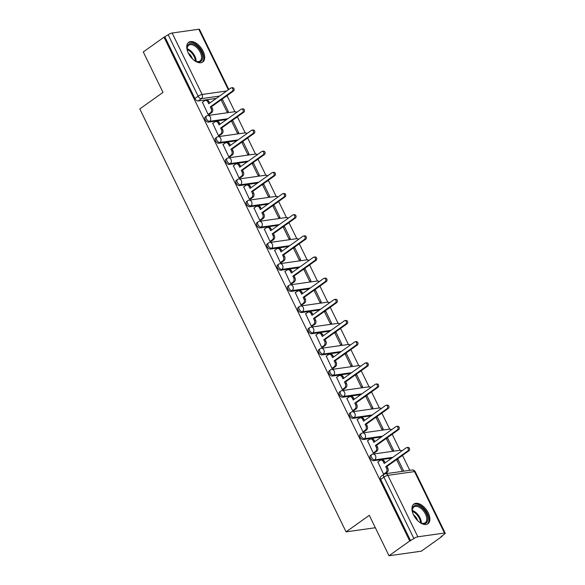 <?xml version="1.0" encoding="UTF-8"?>
<svg xmlns="http://www.w3.org/2000/svg" width="585" height="585" viewBox="0 0 585 585"><rect width="100%" height="100%" fill="white"/><g stroke="black" fill="none" stroke-linecap="round" stroke-linejoin="round"><path stroke-width="0.88" d="M370.451 455.452A3.1 1.762 54.5 0 0 370.363 458.245A3.1 1.762 54.5 0 0 373.574 460.695L374.722 459.876A3.1 1.762 -125.5 0 1 371.512 457.433A3.1 1.762 -125.5 0 1 371.592 454.64L370.451 455.452M360.126 434.289A3.1 1.762 54.5 0 0 360.046 437.083A3.1 1.762 54.5 0 0 363.256 439.532L364.396 438.713A3.1 1.762 -125.5 0 1 361.194 436.271A3.1 1.762 -125.5 0 1 361.274 433.478L360.126 434.289M349.808 413.134A3.1 1.762 54.5 0 0 349.728 415.928A3.1 1.762 54.5 0 0 352.93 418.37L354.079 417.558A3.1 1.762 -125.5 0 1 350.868 415.109A3.1 1.762 -125.5 0 1 350.949 412.315L349.808 413.134M339.49 391.972A3.1 1.762 54.5 0 0 339.402 394.765A3.1 1.762 54.5 0 0 342.613 397.215L343.753 396.396A3.1 1.762 -125.5 0 1 340.55 393.946A3.1 1.762 -125.5 0 1 340.631 391.153L339.49 391.972M329.165 370.81A3.1 1.762 54.5 0 0 329.084 373.603A3.1 1.762 54.5 0 0 332.287 376.053L333.435 375.234A3.1 1.762 -125.5 0 1 330.225 372.791A3.1 1.762 -125.5 0 1 330.313 369.998L329.165 370.81M318.847 349.647A3.1 1.762 54.5 0 0 318.759 352.441A3.1 1.762 54.5 0 0 321.969 354.89L323.117 354.071A3.1 1.762 -125.5 0 1 319.907 351.629A3.1 1.762 -125.5 0 1 319.988 348.835L318.847 349.647M308.522 328.492A3.1 1.762 54.5 0 0 308.441 331.286A3.1 1.762 54.5 0 0 311.651 333.728L312.792 332.916A3.1 1.762 -125.5 0 1 309.589 330.466A3.1 1.762 -125.5 0 1 309.67 327.673L308.522 328.492M298.204 307.33A3.1 1.762 54.5 0 0 298.123 310.123A3.1 1.762 54.5 0 0 301.326 312.565L302.474 311.754A3.1 1.762 -125.5 0 1 299.264 309.304A3.1 1.762 -125.5 0 1 299.352 306.511L298.204 307.33M287.886 286.167A3.1 1.762 54.5 0 0 287.798 288.961A3.1 1.762 54.5 0 0 291.008 291.41L292.149 290.591A3.1 1.762 -125.5 0 1 288.946 288.142A3.1 1.762 -125.5 0 1 289.027 285.348L287.886 286.167M277.561 265.005A3.1 1.762 54.5 0 0 277.48 267.798A3.1 1.762 54.5 0 0 280.683 270.248L281.831 269.429A3.1 1.762 -125.5 0 1 278.621 266.987A3.1 1.762 -125.5 0 1 278.709 264.193L277.561 265.005M267.243 243.843A3.1 1.762 54.5 0 0 267.162 246.636A3.1 1.762 54.5 0 0 270.365 249.086L271.513 248.267A3.1 1.762 -125.5 0 1 268.303 245.824A3.1 1.762 -125.5 0 1 268.383 243.031L267.243 243.843M256.917 222.688A3.1 1.762 54.5 0 0 256.837 225.481A3.1 1.762 54.5 0 0 260.047 227.923L261.188 227.112A3.1 1.762 -125.5 0 1 257.985 224.662A3.1 1.762 -125.5 0 1 258.065 221.869L256.917 222.688M246.599 201.525A3.1 1.762 54.5 0 0 246.519 204.319A3.1 1.762 54.5 0 0 249.722 206.761L250.87 205.949A3.1 1.762 -125.5 0 1 247.66 203.5A3.1 1.762 -125.5 0 1 247.748 200.706L246.599 201.525M236.281 180.363A3.1 1.762 54.5 0 0 236.194 183.156A3.1 1.762 54.5 0 0 239.404 185.606L240.545 184.787A3.1 1.762 -125.5 0 1 237.342 182.337A3.1 1.762 -125.5 0 1 237.422 179.544L236.281 180.363M225.956 159.2A3.1 1.762 54.5 0 0 225.876 161.994A3.1 1.762 54.5 0 0 229.079 164.444L230.227 163.624A3.1 1.762 -125.5 0 1 227.024 161.182A3.1 1.762 -125.5 0 1 227.104 158.389L225.956 159.2M215.638 138.038A3.1 1.762 54.5 0 0 215.558 140.831A3.1 1.762 54.5 0 0 218.761 143.281L219.909 142.469A3.1 1.762 -125.5 0 1 216.699 140.02A3.1 1.762 -125.5 0 1 216.779 137.226L215.638 138.038M205.313 116.883A3.1 1.762 54.5 0 0 205.233 119.676A3.1 1.762 54.5 0 0 208.443 122.119L209.584 121.307A3.1 1.762 -125.5 0 1 206.381 118.857A3.1 1.762 -125.5 0 1 206.461 116.064L205.313 116.883M203.061 51.122A12.102 6.866 54.5 0 0 188.692 42.303A12.102 6.866 54.5 0 0 188.37 53.198A12.102 6.866 54.5 0 0 202.739 62.017A12.102 6.866 54.5 0 0 203.061 51.122M428.264 512.862A12.102 6.866 54.5 0 0 413.895 504.043A12.102 6.866 54.5 0 0 413.573 514.939A12.102 6.866 54.5 0 0 427.942 523.758A12.102 6.866 54.5 0 0 428.264 512.862M389.003 555.75L369.289 515.327L346.079 531.867L139.793 108.927L163.003 92.386L143.288 51.963L164.005 37.199L409.719 540.986L389.003 555.75L421.302 551.187L442.019 536.423L441.821 536.021M409.778 470.318L402.487 455.379M400.008 450.296L392.169 434.216M389.69 429.134L381.844 413.054M379.365 407.972L371.526 391.891M369.047 386.809L361.201 370.729M358.729 365.654L350.883 349.574M348.404 344.492L340.565 328.412M338.086 323.329L330.24 307.249M327.761 302.167L319.922 286.087M317.443 281.012L309.597 264.925M307.125 259.85L299.279 243.769M296.8 238.687L288.961 222.607M286.482 217.525L278.635 201.445M276.157 196.363L268.318 180.282M265.839 175.207L257.992 159.127M255.521 154.045L247.674 137.965M245.195 132.883L237.356 116.803M234.877 111.72L227.068 95.713M442.019 536.423L441.075 536.555L444.3 534.259A3.1 0.724 154 0 0 445.207 533.162A3.1 0.724 154 0 0 444.498 533.037L417.851 536.803A3.1 0.724 154 0 0 413.887 538.558L383.914 477.111A3.1 1.762 -125.5 0 1 383.994 474.318L380.769 476.614A3.1 1.762 -125.5 0 0 380.689 479.407L383.914 477.111A3.1 0.724 154 0 1 387.877 475.356L417.851 536.803M409.719 540.986L413.887 538.558M216.296 98.39L198.118 100.964L201.35 98.66A3.1 1.762 -125.5 0 1 198.139 96.211L168.173 34.764A3.1 0.724 -26 0 1 172.136 33.016L198.783 29.25A3.1 0.724 -26 0 1 199.492 29.374L228.808 89.476M168.173 34.764L164.005 37.199M202.439 102.236L208.136 114.477L209.496 114.17M221.13 99.845L226.973 111.815L228.384 111.618L222.432 99.406L221.305 100.21M231.455 121.007L237.291 132.978L238.702 132.78L232.75 120.568L231.631 121.366M232.75 120.568L231.901 120.693M212.757 123.398L218.454 135.64L219.814 135.332M241.773 142.17L247.609 154.14L249.027 153.943L243.067 141.731L241.949 142.528M243.067 141.731L242.219 141.855M223.075 144.553L228.779 156.802L230.139 156.495M252.091 163.332L257.934 175.303L259.345 175.098L253.393 162.893L252.274 163.69M253.393 162.893L252.537 163.01M233.4 165.716L239.097 177.964L240.457 177.657M262.416 184.487L268.252 196.458L269.663 196.26L263.711 184.056L262.592 184.853M263.711 184.056L262.862 184.173M243.718 186.878L249.422 199.119L250.782 198.812M272.734 205.649L278.577 217.62L279.988 217.423L274.036 205.211L272.91 206.015M274.036 205.211L273.18 205.335M254.036 208.041L259.74 220.282L261.1 219.975M283.06 226.812L288.895 238.782L290.306 238.585L284.354 226.373L283.235 227.17M284.354 226.373L283.498 226.497M264.361 229.203L270.058 241.444L271.418 241.137M293.377 247.974L299.213 259.945L300.631 259.74L294.672 247.535L293.553 248.333M294.672 247.535L293.824 247.652M274.679 250.358L280.383 262.606L281.743 262.299M303.695 269.137L309.538 281.107L310.949 280.902L304.997 268.698L303.871 269.495M304.997 268.698L304.142 268.815M285.005 271.52L290.701 283.769L292.061 283.462M314.021 290.292L319.856 302.262L321.267 302.065L315.315 289.86L314.196 290.657M315.315 289.86L314.467 289.977M295.323 292.683L301.026 304.924L302.386 304.617M324.339 311.454L330.181 323.425L331.593 323.227L325.633 311.015L324.514 311.82M325.633 311.015L324.785 311.14M305.641 313.845L311.344 326.086L312.704 325.779M334.664 332.616L340.499 344.587L341.911 344.389L335.958 332.178L334.839 332.975M335.958 332.178L335.103 332.302M315.966 335.008L321.662 347.249L323.022 346.942M344.982 353.779L350.817 365.749L352.236 365.545L346.276 353.34L345.157 354.137M346.276 353.34L345.428 353.457M326.284 356.163L331.987 368.411L333.348 368.104M355.3 374.941L361.142 386.904L362.554 386.707L356.601 374.502L355.475 375.299M356.601 374.502L355.746 374.619M336.609 377.325L342.305 389.566L343.666 389.259M365.625 396.096L371.46 408.067L372.872 407.869L366.919 395.657L365.8 396.462M366.919 395.657L366.071 395.782M346.927 398.487L352.631 410.728L353.991 410.421M375.943 417.259L381.786 429.229L383.197 429.032L377.237 416.82L376.118 417.617M377.237 416.82L376.389 416.944M357.245 419.65L362.949 431.891L364.309 431.584M386.268 438.421L392.104 450.391L393.515 450.194L387.562 437.982L386.444 438.779M387.562 437.982L386.707 438.099M367.57 440.805L373.267 453.053L374.627 452.746M403.745 471.174L397.88 459.145L396.762 459.942M397.88 459.145L397.032 459.262M377.888 461.967L383.592 474.216L384.33 474.106M391.745 458.128L373.574 460.695M381.427 436.966L363.256 439.532M371.102 415.803L352.93 418.37M360.784 394.641L342.613 397.215M350.466 373.479L332.287 376.053M340.141 352.324L321.969 354.89M329.823 331.161L311.651 333.728M319.498 309.999L301.326 312.565M309.18 288.836L291.008 291.41M298.862 267.681L280.683 270.248M288.537 246.519L270.365 249.086M278.219 225.357L260.047 227.923M267.901 204.194L249.722 206.761M257.575 183.032L239.404 185.606M247.258 161.877L229.079 164.444M236.932 140.714L218.761 143.281M226.614 119.552L208.443 122.119M375.336 527.736L346.079 531.867M222.432 99.406L221.576 99.53M400.337 456.907A3.1 1.762 54.5 0 0 400.703 456.739L401.844 455.927A3.1 1.762 -125.5 0 1 401.485 456.088M390.019 435.745A3.1 1.762 54.5 0 0 390.378 435.584L391.526 434.765A3.1 1.762 -125.5 0 1 391.168 434.926M379.702 414.582A3.1 1.762 54.5 0 0 380.06 414.421L381.208 413.602A3.1 1.762 -125.5 0 1 380.842 413.77M369.376 393.42A3.1 1.762 54.5 0 0 369.742 393.259L370.883 392.44A3.1 1.762 -125.5 0 1 370.524 392.608M359.058 372.265A3.1 1.762 54.5 0 0 359.417 372.097L360.565 371.285A3.1 1.762 -125.5 0 1 360.199 371.446M348.733 351.102A3.1 1.762 54.5 0 0 349.099 350.934L350.239 350.123A3.1 1.762 -125.5 0 1 349.881 350.283M338.415 329.94A3.1 1.762 54.5 0 0 338.773 329.779L339.922 328.96A3.1 1.762 -125.5 0 1 339.563 329.121M328.097 308.778A3.1 1.762 54.5 0 0 328.456 308.617L329.604 307.798A3.1 1.762 -125.5 0 1 329.238 307.966M317.772 287.615A3.1 1.762 54.5 0 0 318.138 287.454L319.278 286.643A3.1 1.762 -125.5 0 1 318.92 286.804M307.454 266.46A3.1 1.762 54.5 0 0 307.812 266.292L308.96 265.48A3.1 1.762 -125.5 0 1 308.595 265.641M297.129 245.298A3.1 1.762 54.5 0 0 297.494 245.137L298.642 244.318A3.1 1.762 -125.5 0 1 298.277 244.479M286.811 224.135A3.1 1.762 54.5 0 0 287.176 223.975L288.317 223.156A3.1 1.762 -125.5 0 1 287.959 223.324M276.493 202.973A3.1 1.762 54.5 0 0 276.851 202.812L277.999 201.993A3.1 1.762 -125.5 0 1 277.634 202.161M266.168 181.818A3.1 1.762 54.5 0 0 266.533 181.65L267.674 180.838A3.1 1.762 -125.5 0 1 267.316 180.999M255.85 160.656A3.1 1.762 54.5 0 0 256.208 160.487L257.356 159.676A3.1 1.762 -125.5 0 1 256.99 159.837M245.524 139.493A3.1 1.762 54.5 0 0 245.89 139.332L247.038 138.513A3.1 1.762 -125.5 0 1 246.673 138.674M235.207 118.331A3.1 1.762 54.5 0 0 235.572 118.17L236.713 117.351A3.1 1.762 -125.5 0 1 236.355 117.519M410.655 540.854L380.689 479.407M228.113 94.872A3.1 1.762 -125.5 0 0 228.472 94.712L225.247 97.008A3.1 1.762 -125.5 0 1 224.889 97.168M164.941 37.067L194.915 98.514A3.1 1.762 54.5 0 0 198.118 100.964M396.586 459.583L402.334 471.371M208.121 114.448L210.381 112.839A3.1 2.45 -98 0 0 211.141 108.642L210.278 106.879L211.507 106.704L212.362 108.474A3.1 2.45 82 0 1 211.609 112.671L209.291 114.316M210.278 106.879L232.296 91.194A1.784 1.411 -98 0 0 232.859 89.096A1.784 1.411 -98 0 0 231.287 87.867A1.784 1.411 -98 0 0 230.775 88.072L208.757 103.757L207.902 101.995A3.1 2.45 -98 0 0 205.386 100.408L206.607 100.232A3.1 2.45 82 0 1 209.123 101.827L209.73 103.07M231.287 87.867L232.508 87.691A1.784 1.411 82 0 1 234.08 88.927A1.784 1.411 82 0 1 233.517 91.019L211.507 106.704M205.386 100.408A3.1 2.45 -98 0 0 204.494 100.766L202.234 102.382M218.446 135.61L220.706 134.002A3.1 2.45 -98 0 0 221.459 129.804L220.603 128.042L221.825 127.866L222.688 129.629A3.1 2.45 82 0 1 221.927 133.826L219.616 135.479M220.603 128.042L242.614 112.349A1.784 1.411 -98 0 0 243.177 110.258A1.784 1.411 -98 0 0 241.605 109.029A1.784 1.411 -98 0 0 241.093 109.234L219.083 124.919L218.22 123.157A3.1 2.45 -98 0 0 215.704 121.57L216.925 121.395A3.1 2.45 82 0 1 219.448 122.982L220.048 124.232M241.605 109.029L242.833 108.854A1.784 1.411 82 0 1 244.398 110.082A1.784 1.411 82 0 1 243.843 112.181L221.825 127.866M215.704 121.57A3.1 2.45 -98 0 0 214.812 121.929L212.552 123.537M228.764 156.773L231.024 155.164A3.1 2.45 -98 0 0 231.784 150.967L230.921 149.204L232.15 149.029L233.005 150.791A3.1 2.45 82 0 1 232.245 154.988L229.934 156.634M230.921 149.204L252.939 133.512A1.784 1.411 -98 0 0 253.495 131.42A1.784 1.411 -98 0 0 251.923 130.184A1.784 1.411 -98 0 0 251.418 130.396L229.4 146.082L228.538 144.32A3.1 2.45 -98 0 0 226.022 142.733L227.251 142.557A3.1 2.45 82 0 1 229.766 144.144L230.373 145.387M251.923 130.184L253.151 130.016A1.784 1.411 82 0 1 254.724 131.245A1.784 1.411 82 0 1 254.161 133.343L232.15 149.029M226.022 142.733A3.1 2.45 -98 0 0 225.137 143.091L222.878 144.7M187.792 51.889A10.471 5.938 -125.5 0 1 187.141 48.935A10.471 5.938 -125.5 0 1 194.191 44.372A10.471 5.938 -125.5 0 1 202.6 56.343A10.471 5.938 -125.5 0 1 195.96 61.308A10.471 5.938 -125.5 0 1 195.573 61.132A10.471 5.938 -125.5 0 1 193.386 59.736M195.653 61.169A9.696 5.499 54.5 0 0 199.99 61.023A9.696 5.499 54.5 0 0 200.699 53.301A9.696 5.499 54.5 0 0 193.723 45.367A9.696 5.499 54.5 0 0 188.736 45.228A9.696 5.499 54.5 0 0 187.178 49.272M188.304 53.067A7.634 4.329 -125.5 0 1 192.443 58.866M202.037 62.412A12.029 6.823 54.5 0 0 202.666 52.804A12.029 6.823 54.5 0 0 194.088 43.129A12.029 6.823 54.5 0 0 188.085 42.837M412.995 513.623A10.471 5.938 -125.5 0 1 412.352 510.676A10.471 5.938 -125.5 0 1 419.401 506.113A10.471 5.938 -125.5 0 1 427.803 518.076A10.471 5.938 -125.5 0 1 421.163 523.048A10.471 5.938 -125.5 0 1 420.776 522.873A10.471 5.938 -125.5 0 1 418.589 521.476M420.856 522.91A9.696 5.499 54.5 0 0 425.193 522.763A9.696 5.499 54.5 0 0 425.902 515.041A9.696 5.499 54.5 0 0 418.926 507.107A9.696 5.499 54.5 0 0 413.939 506.961A9.696 5.499 54.5 0 0 412.381 511.012M413.507 514.8A7.634 4.329 -125.5 0 1 417.646 520.606M427.24 524.153A12.029 6.823 54.5 0 0 427.876 514.544A12.029 6.823 54.5 0 0 419.299 504.87A12.029 6.823 54.5 0 0 413.288 504.577M239.082 177.935L241.342 176.326A3.1 2.45 -98 0 0 242.102 172.129L241.247 170.359L242.468 170.191L243.331 171.953A3.1 2.45 82 0 1 242.57 176.151L240.259 177.796M241.247 170.359L263.257 154.674A1.784 1.411 -98 0 0 263.82 152.583A1.784 1.411 -98 0 0 262.248 151.347A1.784 1.411 -98 0 0 261.736 151.552L239.718 167.244L238.863 165.482A3.1 2.45 -98 0 0 236.347 163.888L237.568 163.72A3.1 2.45 82 0 1 240.084 165.306L240.691 166.549M262.248 151.347L263.469 151.171A1.784 1.411 82 0 1 265.042 152.407A1.784 1.411 82 0 1 264.478 154.498L242.468 170.191M236.347 163.888A3.1 2.45 -98 0 0 235.455 164.253L233.196 165.862M249.407 199.097L251.667 197.481A3.1 2.45 -98 0 0 252.427 193.284L251.565 191.522L252.786 191.353L253.649 193.116A3.1 2.45 82 0 1 252.888 197.313L250.577 198.958M251.565 191.522L273.575 175.836A1.784 1.411 -98 0 0 274.138 173.738A1.784 1.411 -98 0 0 272.566 172.509A1.784 1.411 -98 0 0 272.054 172.714L250.044 188.407L249.181 186.637A3.1 2.45 -98 0 0 246.665 185.05L247.894 184.875A3.1 2.45 82 0 1 250.409 186.469L251.016 187.712M272.566 172.509L273.795 172.334A1.784 1.411 82 0 1 275.367 173.57A1.784 1.411 82 0 1 274.804 175.661L252.786 191.353M246.665 185.05A3.1 2.45 -98 0 0 245.78 185.408L243.521 187.024M259.725 220.252L261.985 218.644A3.1 2.45 -98 0 0 262.745 214.446L261.883 212.684L263.111 212.509L263.967 214.278A3.1 2.45 82 0 1 263.213 218.468L260.895 220.121M261.883 212.684L283.9 196.999A1.784 1.411 -98 0 0 284.464 194.9A1.784 1.411 -98 0 0 282.891 193.672A1.784 1.411 -98 0 0 282.38 193.876L260.362 209.562L259.506 207.799A3.1 2.45 -98 0 0 256.99 206.212L258.212 206.037A3.1 2.45 82 0 1 260.727 207.631L261.334 208.874M282.891 193.672L284.113 193.496A1.784 1.411 82 0 1 285.685 194.725A1.784 1.411 82 0 1 285.122 196.823L263.111 212.509M256.99 206.212A3.1 2.45 -98 0 0 256.098 206.571L253.839 208.18M270.051 241.415L272.31 239.806A3.1 2.45 -98 0 0 273.063 235.609L272.208 233.846L273.429 233.671L274.292 235.433A3.1 2.45 82 0 1 273.531 239.631L271.221 241.283M272.208 233.846L294.218 218.154A1.784 1.411 -98 0 0 294.781 216.062A1.784 1.411 -98 0 0 293.209 214.827A1.784 1.411 -98 0 0 292.697 215.039L270.687 230.724L269.824 228.962A3.1 2.45 -98 0 0 267.308 227.375L268.53 227.199A3.1 2.45 82 0 1 271.045 228.786L271.652 230.037M293.209 214.827L294.43 214.658A1.784 1.411 82 0 1 296.003 215.887A1.784 1.411 82 0 1 295.447 217.986L273.429 233.671M267.308 227.375A3.1 2.45 -98 0 0 266.416 227.733L264.157 229.342M280.369 262.577L282.628 260.969A3.1 2.45 -98 0 0 283.389 256.771L282.526 255.009L283.754 254.833L284.61 256.596A3.1 2.45 82 0 1 283.849 260.793L281.539 262.438M282.526 255.009L304.544 239.316A1.784 1.411 -98 0 0 305.099 237.225A1.784 1.411 -98 0 0 303.527 235.989A1.784 1.411 -98 0 0 303.023 236.201L281.005 251.886L280.142 250.124A3.1 2.45 -98 0 0 277.626 248.53L278.855 248.362A3.1 2.45 82 0 1 281.37 249.949L281.977 251.192M303.527 235.989L304.756 235.821A1.784 1.411 82 0 1 306.328 237.049A1.784 1.411 82 0 1 305.765 239.148L283.754 254.833M277.626 248.53A3.1 2.45 -98 0 0 276.742 248.896L274.482 250.504M290.686 283.74L292.946 282.124A3.1 2.45 -98 0 0 293.707 277.933L292.851 276.164L294.072 275.996L294.935 277.758A3.1 2.45 82 0 1 294.175 281.955L291.864 283.601M292.851 276.164L314.862 260.479A1.784 1.411 -98 0 0 315.425 258.38A1.784 1.411 -98 0 0 313.852 257.151A1.784 1.411 -98 0 0 313.341 257.356L291.323 273.049L290.467 271.286A3.1 2.45 -98 0 0 287.952 269.692L289.173 269.524A3.1 2.45 82 0 1 291.688 271.111L292.295 272.354M313.852 257.151L315.074 256.976A1.784 1.411 82 0 1 316.646 258.212A1.784 1.411 82 0 1 316.083 260.303L294.072 275.996M287.952 269.692A3.1 2.45 -98 0 0 287.059 270.051L284.8 271.667M301.012 304.902L303.271 303.286A3.1 2.45 -98 0 0 304.032 299.089L303.169 297.326L304.39 297.158L305.253 298.92A3.1 2.45 82 0 1 304.492 303.118L302.182 304.763M303.169 297.326L325.18 281.641A1.784 1.411 -98 0 0 325.743 279.542A1.784 1.411 -98 0 0 324.17 278.314A1.784 1.411 -98 0 0 323.659 278.518L301.648 294.211L300.785 292.442A3.1 2.45 -98 0 0 298.27 290.855L299.498 290.679A3.1 2.45 82 0 1 302.014 292.273L302.62 293.516M324.17 278.314L325.399 278.138A1.784 1.411 82 0 1 326.971 279.374A1.784 1.411 82 0 1 326.408 281.465L304.39 297.158M298.27 290.855A3.1 2.45 -98 0 0 297.385 291.213L295.118 292.829M311.33 326.057L313.589 324.448A3.1 2.45 -98 0 0 314.35 320.251L313.487 318.489L314.715 318.313L315.571 320.075A3.1 2.45 82 0 1 314.818 324.273L312.5 325.925M313.487 318.489L335.505 302.803A1.784 1.411 -98 0 0 336.061 300.705A1.784 1.411 -98 0 0 334.496 299.476A1.784 1.411 -98 0 0 333.984 299.681L311.966 315.366L311.11 313.604A3.1 2.45 -98 0 0 308.595 312.017L309.816 311.842A3.1 2.45 82 0 1 312.332 313.436L312.938 314.679M334.496 299.476L335.717 299.301A1.784 1.411 82 0 1 337.289 300.529A1.784 1.411 82 0 1 336.726 302.628L314.715 318.313M308.595 312.017A3.1 2.45 -98 0 0 307.703 312.375L305.443 313.984M321.648 347.219L323.914 345.611A3.1 2.45 -98 0 0 324.668 341.413L323.812 339.651L325.033 339.476L325.896 341.238A3.1 2.45 82 0 1 325.136 345.435L322.825 347.088M323.812 339.651L345.823 323.958A1.784 1.411 -98 0 0 346.386 321.867A1.784 1.411 -98 0 0 344.814 320.631A1.784 1.411 -98 0 0 344.302 320.843L322.291 336.529L321.428 334.766A3.1 2.45 -98 0 0 318.913 333.179L320.134 333.004A3.1 2.45 82 0 1 322.649 334.591L323.256 335.834M344.814 320.631L346.035 320.463A1.784 1.411 82 0 1 347.607 321.692A1.784 1.411 82 0 1 347.051 323.79L325.033 339.476M318.913 333.179A3.1 2.45 -98 0 0 318.021 333.538L315.761 335.146M331.973 368.382L334.232 366.773A3.1 2.45 -98 0 0 334.993 362.576L334.13 360.813L335.359 360.638L336.214 362.4A3.1 2.45 82 0 1 335.454 366.598L333.143 368.243M334.13 360.813L356.148 345.121A1.784 1.411 -98 0 0 356.704 343.029A1.784 1.411 -98 0 0 355.132 341.794A1.784 1.411 -98 0 0 354.627 341.998L332.609 357.691L331.746 355.929A3.1 2.45 -98 0 0 329.231 354.334L330.459 354.166A3.1 2.45 82 0 1 332.975 355.753L333.582 356.996M355.132 341.794L356.36 341.618A1.784 1.411 82 0 1 357.932 342.854A1.784 1.411 82 0 1 357.369 344.945L335.359 360.638M329.231 354.334A3.1 2.45 -98 0 0 328.346 354.7L326.086 356.309M342.291 389.544L344.55 387.928A3.1 2.45 -98 0 0 345.311 383.731L344.455 381.968L345.676 381.8L346.539 383.563A3.1 2.45 82 0 1 345.779 387.76L343.468 389.405M344.455 381.968L366.466 366.283A1.784 1.411 -98 0 0 367.029 364.184A1.784 1.411 -98 0 0 365.457 362.956A1.784 1.411 -98 0 0 364.945 363.161L342.927 378.853L342.071 377.091A3.1 2.45 -98 0 0 339.556 375.497L340.777 375.329A3.1 2.45 82 0 1 343.293 376.916L343.9 378.159M365.457 362.956L366.678 362.78A1.784 1.411 82 0 1 368.25 364.016A1.784 1.411 82 0 1 367.687 366.108L345.676 381.8M339.556 375.497A3.1 2.45 -98 0 0 338.664 375.855L336.404 377.471M352.616 410.699L354.876 409.091A3.1 2.45 -98 0 0 355.636 404.893L354.773 403.131L355.994 402.955L356.857 404.725A3.1 2.45 82 0 1 356.097 408.915L353.786 410.568M354.773 403.131L376.784 387.445A1.784 1.411 -98 0 0 377.347 385.347A1.784 1.411 -98 0 0 375.775 384.118A1.784 1.411 -98 0 0 375.263 384.323L353.252 400.008L352.389 398.246A3.1 2.45 -98 0 0 349.874 396.659L351.102 396.484A3.1 2.45 82 0 1 353.618 398.078L354.225 399.321M375.775 384.118L377.003 383.943A1.784 1.411 82 0 1 378.568 385.171A1.784 1.411 82 0 1 378.012 387.27L355.994 402.955M349.874 396.659A3.1 2.45 -98 0 0 348.989 397.018L346.722 398.634M362.934 431.862L365.194 430.253A3.1 2.45 -98 0 0 365.954 426.055L365.091 424.293L366.32 424.118L367.175 425.88A3.1 2.45 82 0 1 366.422 430.077L364.104 431.73M365.091 424.293L387.109 408.601A1.784 1.411 -98 0 0 387.665 406.509A1.784 1.411 -98 0 0 386.1 405.281A1.784 1.411 -98 0 0 385.588 405.485L363.57 421.171L362.715 419.408A3.1 2.45 -98 0 0 360.199 417.822L361.42 417.646A3.1 2.45 82 0 1 363.936 419.233L364.543 420.483M386.1 405.281L387.321 405.105A1.784 1.411 82 0 1 388.893 406.334A1.784 1.411 82 0 1 388.33 408.432L366.32 424.118M360.199 417.822A3.1 2.45 -98 0 0 359.307 418.18L357.047 419.789M373.252 453.024L375.519 451.415A3.1 2.45 -98 0 0 376.272 447.218L375.416 445.456L376.638 445.28L377.5 447.042A3.1 2.45 82 0 1 376.74 451.24L374.429 452.885M375.416 445.456L397.427 429.763A1.784 1.411 -98 0 0 397.99 427.672A1.784 1.411 -98 0 0 396.418 426.436A1.784 1.411 -98 0 0 395.906 426.648L373.895 442.333L373.033 440.571A3.1 2.45 -98 0 0 370.517 438.984L371.738 438.808A3.1 2.45 82 0 1 374.254 440.395L374.861 441.638M396.418 426.436L397.639 426.268A1.784 1.411 82 0 1 399.211 427.496A1.784 1.411 82 0 1 398.656 429.595L376.638 445.28M370.517 438.984A3.1 2.45 -98 0 0 369.625 439.342L367.365 440.951M383.577 474.186L385.837 472.57A3.1 2.45 -98 0 0 386.597 468.38L385.734 466.611L386.956 466.442L387.818 468.205A3.1 2.45 82 0 1 387.058 472.402L385.062 473.828M385.734 466.611L407.752 450.925A1.784 1.411 -98 0 0 408.308 448.834A1.784 1.411 -98 0 0 406.736 447.598A1.784 1.411 -98 0 0 406.224 447.803L384.213 463.495L383.351 461.733A3.1 2.45 -98 0 0 380.835 460.139L382.063 459.971A3.1 2.45 82 0 1 384.579 461.558L385.186 462.801M406.736 447.598L407.964 447.423A1.784 1.411 82 0 1 409.537 448.658A1.784 1.411 82 0 1 408.973 450.75L386.956 466.442M380.835 460.139A3.1 2.45 -98 0 0 379.95 460.505L377.691 462.113M444.498 533.037L414.531 471.59L387.877 475.356A3.1 2.45 -98 0 0 385.361 473.77A3.1 3.1 0 0 0 383.994 474.318M219.521 96.094L201.35 98.66A3.1 2.45 82 0 0 202.103 94.463L226.68 90.989M228.326 89.819L198.783 29.25M172.136 33.016L202.103 94.463A3.1 0.724 154 0 0 198.139 96.211L194.915 98.514M392.893 457.309L374.722 459.876A3.1 2.45 -98 0 0 375.475 455.678A3.1 2.45 82 0 0 372.959 454.092A3.1 3.1 0 0 0 371.592 454.64M382.568 436.147L364.396 438.713A3.1 2.45 -98 0 0 365.157 434.523A3.1 2.45 82 0 0 362.642 432.929A3.1 3.1 0 0 0 361.274 433.478M372.25 414.984L354.079 417.558A3.1 2.45 -98 0 0 354.832 413.361A3.1 2.45 82 0 0 352.316 411.767A3.1 3.1 0 0 0 350.949 412.315M361.932 393.829L343.753 396.396A3.1 2.45 -98 0 0 344.514 392.199A3.1 2.45 82 0 0 341.998 390.612A3.1 3.1 0 0 0 340.631 391.153M351.607 372.667L333.435 375.234A3.1 2.45 -98 0 0 334.196 371.036A3.1 2.45 82 0 0 331.68 369.449A3.1 3.1 0 0 0 330.313 369.998M341.289 351.505L323.117 354.071A3.1 2.45 -98 0 0 323.871 349.874A3.1 2.45 82 0 0 321.355 348.287A3.1 3.1 0 0 0 319.988 348.835M330.964 330.342L312.792 332.916A3.1 2.45 -98 0 0 313.553 328.719A3.1 2.45 82 0 0 311.037 327.125A3.1 3.1 0 0 0 309.67 327.673M320.646 309.187L302.474 311.754A3.1 2.45 -98 0 0 303.235 307.556A3.1 2.45 82 0 0 300.712 305.97A3.1 3.1 0 0 0 299.352 306.511M310.328 288.025L292.149 290.591A3.1 2.45 -98 0 0 292.909 286.394A3.1 2.45 82 0 0 290.394 284.807A3.1 3.1 0 0 0 289.027 285.348M300.003 266.862L281.831 269.429A3.1 2.45 -98 0 0 282.592 265.232A3.1 2.45 82 0 0 280.076 263.645A3.1 3.1 0 0 0 278.709 264.193M289.685 245.7L271.513 248.267A3.1 2.45 -98 0 0 272.266 244.077A3.1 2.45 82 0 0 269.751 242.483A3.1 3.1 0 0 0 268.383 243.031M279.359 224.538L261.188 227.112A3.1 2.45 -98 0 0 261.948 222.914A3.1 2.45 82 0 0 259.433 221.32A3.1 3.1 0 0 0 258.065 221.869M269.041 203.383L250.87 205.949A3.1 2.45 -98 0 0 251.63 201.752A3.1 2.45 82 0 0 249.108 200.165A3.1 3.1 0 0 0 247.748 200.706M258.724 182.22L240.545 184.787A3.1 2.45 -98 0 0 241.305 180.589A3.1 2.45 82 0 0 238.79 179.003A3.1 3.1 0 0 0 237.422 179.544M248.398 161.058L230.227 163.624A3.1 2.45 -98 0 0 230.987 159.427A3.1 2.45 82 0 0 228.472 157.84A3.1 3.1 0 0 0 227.104 158.389M238.08 139.895L219.909 142.469A3.1 2.45 -98 0 0 220.662 138.272A3.1 2.45 82 0 0 218.146 136.678A3.1 3.1 0 0 0 216.779 137.226M227.762 118.733L209.584 121.307A3.1 2.45 -98 0 0 210.344 117.11A3.1 2.45 82 0 0 207.829 115.516A3.1 3.1 0 0 0 206.461 116.064M236.45 112.539A3.1 2.45 -98 0 0 234.475 111.75A3.1 3.1 0 0 1 236.757 112.327M246.775 133.702A3.1 2.45 -98 0 0 244.801 132.912A3.1 3.1 0 0 1 247.075 133.49M257.093 154.864A3.1 2.45 -98 0 0 255.118 154.074A3.1 3.1 0 0 1 257.393 154.645M267.411 176.026A3.1 2.45 -98 0 0 265.444 175.237A3.1 3.1 0 0 1 267.718 175.807M277.736 197.182A3.1 2.45 -98 0 0 275.762 196.399A3.1 3.1 0 0 1 278.036 196.97M288.054 218.344A3.1 2.45 -98 0 0 286.08 217.554A3.1 3.1 0 0 1 288.354 218.132M298.379 239.506A3.1 2.45 -98 0 0 296.405 238.717A3.1 3.1 0 0 1 298.679 239.294M308.697 260.669A3.1 2.45 -98 0 0 306.723 259.879A3.1 3.1 0 0 1 308.997 260.449M319.015 281.831A3.1 2.45 -98 0 0 317.048 281.041A3.1 3.1 0 0 1 319.322 281.612M329.34 302.986A3.1 2.45 -98 0 0 327.366 302.196A3.1 3.1 0 0 1 329.64 302.774M339.658 324.148A3.1 2.45 -98 0 0 337.684 323.359A3.1 3.1 0 0 1 339.958 323.936M349.984 345.311A3.1 2.45 -98 0 0 348.009 344.521A3.1 3.1 0 0 1 350.283 345.099M360.301 366.473A3.1 2.45 -98 0 0 358.327 365.683A3.1 3.1 0 0 1 360.601 366.254M370.619 387.628A3.1 2.45 -98 0 0 368.652 386.846A3.1 3.1 0 0 1 370.927 387.416M380.945 408.791A3.1 2.45 -98 0 0 378.97 408.001A3.1 3.1 0 0 1 381.244 408.579M391.263 429.953A3.1 2.45 -98 0 0 389.288 429.163A3.1 3.1 0 0 1 391.562 429.741M401.588 451.115A3.1 2.45 -98 0 0 399.613 450.326A3.1 3.1 0 0 1 401.888 450.896M412.016 470.004A3.1 2.45 -98 0 1 414.531 471.59A3.1 0.724 -26 0 1 415.24 471.715A3.1 3.1 0 0 0 412.016 470.004L385.361 473.77M211.141 108.642L212.362 108.474M210.381 112.839L211.609 112.671M207.902 101.995L209.123 101.827M232.296 91.194L233.517 91.019M221.459 129.804L222.688 129.629M220.706 134.002L221.927 133.826M218.22 123.157L219.448 122.982M242.614 112.349L243.843 112.181M231.784 150.967L233.005 150.791M231.024 155.164L232.245 154.988M228.538 144.32L229.766 144.144M252.939 133.512L254.161 133.343M187.171 48.767A9.696 5.499 -125.5 0 1 188.304 49.228A9.696 5.499 -125.5 0 1 196.129 61.345M195.368 61.03A9.382 5.316 54.5 0 0 187.807 49.849A9.382 5.316 54.5 0 0 187.215 49.586M412.374 510.508A9.696 5.499 -125.5 0 1 413.507 510.968A9.696 5.499 -125.5 0 1 421.339 523.078M420.578 522.771A9.382 5.316 54.5 0 0 413.01 511.59A9.382 5.316 54.5 0 0 412.425 511.327M242.102 172.129L243.331 171.953M241.342 176.326L242.57 176.151M238.863 165.482L240.084 165.306M263.257 154.674L264.478 154.498M252.427 193.284L253.649 193.116M251.667 197.481L252.888 197.313M249.181 186.637L250.409 186.469M273.575 175.836L274.804 175.661M262.745 214.446L263.967 214.278M261.985 218.644L263.213 218.468M259.506 207.799L260.727 207.631M283.9 196.999L285.122 196.823M273.063 235.609L274.292 235.433M272.31 239.806L273.531 239.631M269.824 228.962L271.045 228.786M294.218 218.154L295.447 217.986M283.389 256.771L284.61 256.596M282.628 260.969L283.849 260.793M280.142 250.124L281.37 249.949M304.544 239.316L305.765 239.148M293.707 277.933L294.935 277.758M292.946 282.124L294.175 281.955M290.467 271.286L291.688 271.111M314.862 260.479L316.083 260.303M304.032 299.089L305.253 298.92M303.271 303.286L304.492 303.118M300.785 292.442L302.014 292.273M325.18 281.641L326.408 281.465M314.35 320.251L315.571 320.075M313.589 324.448L314.818 324.273M311.11 313.604L312.332 313.436M335.505 302.803L336.726 302.628M324.668 341.413L325.896 341.238M323.914 345.611L325.136 345.435M321.428 334.766L322.649 334.591M345.823 323.958L347.051 323.79M334.993 362.576L336.214 362.4M334.232 366.773L335.454 366.598M331.746 355.929L332.975 355.753M356.148 345.121L357.369 344.945M345.311 383.731L346.539 383.563M344.55 387.928L345.779 387.76M342.071 377.091L343.293 376.916M366.466 366.283L367.687 366.108M355.636 404.893L356.857 404.725M354.876 409.091L356.097 408.915M352.389 398.246L353.618 398.078M376.784 387.445L378.012 387.27M365.954 426.055L367.175 425.88M365.194 430.253L366.422 430.077M362.715 419.408L363.936 419.233M387.109 408.601L388.33 408.432M376.272 447.218L377.5 447.042M375.519 451.415L376.74 451.24M373.033 440.571L374.254 440.395M397.427 429.763L398.656 429.595M386.597 468.38L387.818 468.205M385.837 472.57L387.058 472.402M383.351 461.733L384.579 461.558M407.752 450.925L408.973 450.75M236.713 117.351A3.1 3.1 0 0 0 237.232 116.89M207.829 115.516L234.475 111.75M247.038 138.513A3.1 3.1 0 0 0 247.55 138.053M218.146 136.678L244.801 132.912M257.356 159.676A3.1 3.1 0 0 0 257.868 159.215M228.472 157.84L255.118 154.074M267.674 180.838A3.1 3.1 0 0 0 268.193 180.377M238.79 179.003L265.444 175.237M277.999 201.993A3.1 3.1 0 0 0 278.511 201.532M249.108 200.165L275.762 196.399M288.317 223.156A3.1 3.1 0 0 0 288.836 222.695M259.433 221.32L286.08 217.554M298.642 244.318A3.1 3.1 0 0 0 299.154 243.857M269.751 242.483L296.405 238.717M308.96 265.48A3.1 3.1 0 0 0 309.472 265.02M280.076 263.645L306.723 259.879M319.278 286.643A3.1 3.1 0 0 0 319.798 286.175M290.394 284.807L317.048 281.041M329.604 307.798A3.1 3.1 0 0 0 330.115 307.337M300.712 305.97L327.366 302.196M339.922 328.96A3.1 3.1 0 0 0 340.433 328.499M311.037 327.125L337.684 323.359M350.239 350.123A3.1 3.1 0 0 0 350.759 349.662M321.355 348.287L348.009 344.521M360.565 371.285A3.1 3.1 0 0 0 361.077 370.824M331.68 369.449L358.327 365.683M370.883 392.44A3.1 3.1 0 0 0 371.402 391.979M341.998 390.612L368.652 386.846M381.208 413.602A3.1 3.1 0 0 0 381.72 413.142M352.316 411.767L378.97 408.001M391.526 434.765A3.1 3.1 0 0 0 392.038 434.304M362.642 432.929L389.288 429.163M401.844 455.927A3.1 3.1 0 0 0 402.363 455.466M372.959 454.092L399.613 450.326M445.207 533.162L415.24 471.715M228.472 94.712A3.1 3.1 0 0 0 228.991 94.243"/></g></svg>
